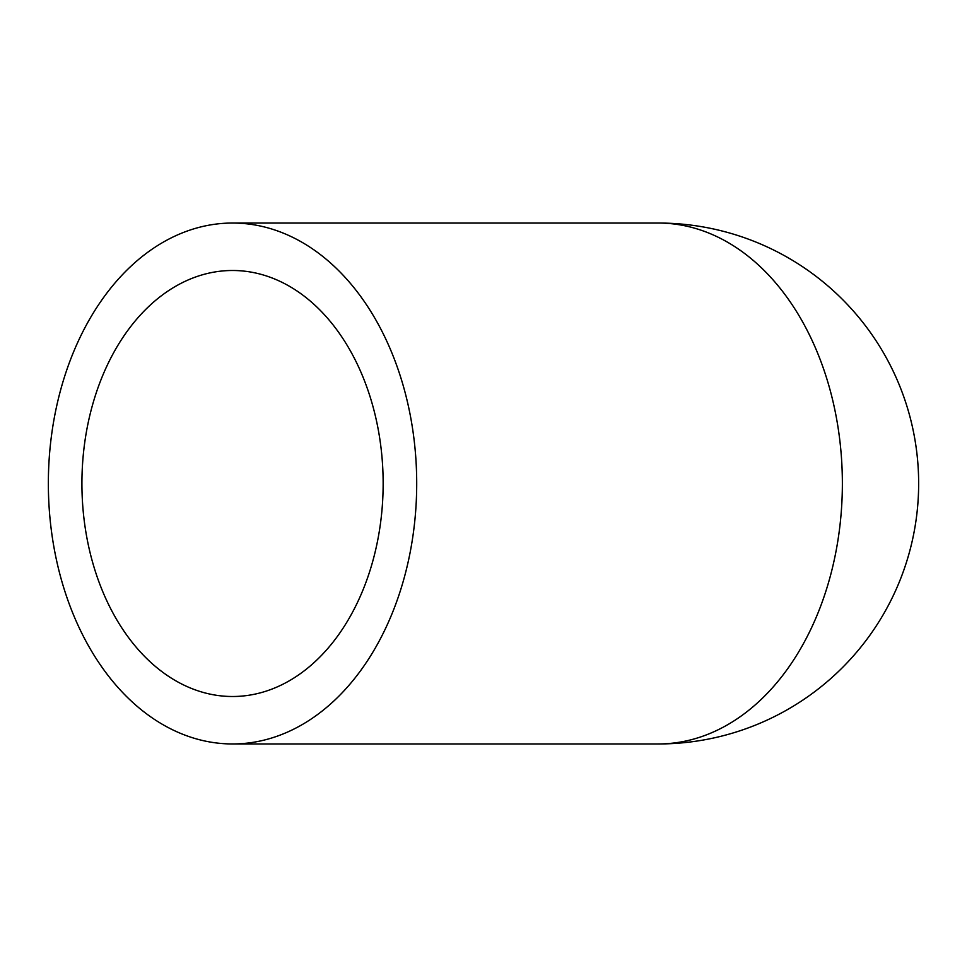 <?xml version="1.0" encoding="UTF-8"?>
<svg xmlns="http://www.w3.org/2000/svg" width="967" height="967" viewBox="0 0 967 967"><rect width="100%" height="100%" fill="white"/><g stroke="black" fill="none" stroke-linecap="round" stroke-linejoin="round"><path stroke-width="1.45" d="M81.917 483.5A213.006 150.622 -90 0 0 232.527 696.506A213.006 150.622 -90 0 0 383.15 483.5A213.006 150.622 -90 0 0 232.527 270.494A213.006 150.622 -90 0 0 81.917 483.5M48.35 483.5A260.461 184.177 -90 0 0 232.527 743.961A260.461 184.177 -90 0 0 416.704 483.5A260.461 184.177 -90 0 0 232.527 223.039A260.461 184.177 -90 0 0 48.35 483.5M232.527 743.961L658.189 743.961A260.461 184.177 -90 0 0 842.366 483.5A260.461 184.177 -90 0 0 658.189 223.039A260.461 260.461 0 0 1 918.65 483.5A260.461 260.461 0 0 1 658.189 743.961A260.461 260.461 0 0 0 918.65 483.5A260.461 260.461 0 0 0 658.189 223.039L232.527 223.039"/></g></svg>
